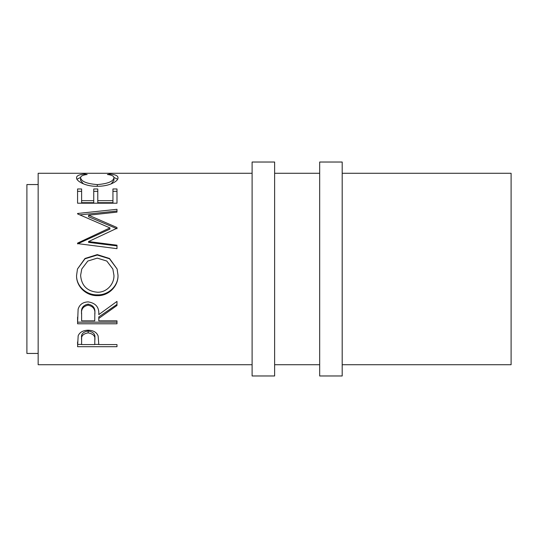 <?xml version="1.0" encoding="UTF-8"?>
<svg xmlns="http://www.w3.org/2000/svg" width="538" height="538" viewBox="0 0 538 538"><rect width="100%" height="100%" fill="white"/><g stroke="black" fill="none" stroke-linecap="round" stroke-linejoin="round"><path stroke-width="0.81" d="M274.629 375.975L274.629 162.025L252.107 162.025L252.107 375.975L274.629 375.975M342.195 375.975L342.195 162.025L319.673 162.025L319.673 375.975L342.195 375.975M38.158 184.547L26.9 184.547L26.9 353.453L38.158 353.453M84.802 174.05L87.169 174.494C82.771 175.018 80.579 176.121 80.606 177.809C81.339 181.514 86.907 183.774 97.317 184.588C107.815 183.754 113.357 181.467 113.955 177.735C113.901 176.094 111.709 175.011 107.385 174.494L109.725 174.05C115.246 174.5 117.997 175.724 117.997 177.728C118.131 179.779 115.831 181.837 111.104 183.909C107.049 185.509 102.361 186.309 97.048 186.309C85.757 186.572 75.986 181.037 76.564 177.742C76.531 175.724 79.281 174.494 84.802 174.05L84.802 174.884M77.573 203.203L77.573 188.972L81.615 188.972L81.615 200.681L93.74 200.681L93.74 188.972L97.782 188.972L97.782 200.681L112.94 200.681L112.94 188.972L116.981 188.972L116.981 203.203L77.573 203.203L77.573 191.326L81.615 191.326M88.562 241.562L116.981 245.194L116.981 248.657L116.981 245.893L88.562 242.369L88.562 241.562L116.981 228.24L116.981 227.52L88.622 215.2L116.981 212.12L116.981 209.302L77.573 213.485L77.573 213.902L77.573 213.485M116.981 248.657L77.573 243.606L77.573 243.115L109.907 227.904L77.573 213.902M76.564 275.53L77.472 269L85.004 258.469L97.264 254.615L109.53 258.496L117.109 269L117.997 275.214C118.474 286.25 108.501 296.061 97.452 295.638C86.41 296.014 76.208 286.68 76.564 275.53M98.797 318.402L98.797 320.843L116.981 320.843L116.981 323.782L77.573 323.782L78.111 309.216C79.523 304.569 82.859 302.121 88.111 301.879C95.744 303.049 99.308 307.292 98.797 314.609L116.981 301.408L116.981 305.483L98.797 318.402L98.797 316.949L116.981 304.414L116.981 301.408M77.573 346.701L78.165 335.813C79.678 332.228 83.007 330.359 88.145 330.204C93.424 330.372 96.759 332.316 98.145 336.042L98.797 344.582L116.981 344.582L116.981 346.701L77.573 346.701M342.195 364.717L511.1 364.717L511.1 173.283L342.195 173.283M319.673 173.283L274.629 173.283M252.107 173.283L38.158 173.283L38.158 364.717L252.107 364.717M319.673 364.717L274.629 364.717M80.606 177.809L80.606 180.486L83.343 183.814M97.317 184.588L97.317 186.309M111.158 183.888L113.955 180.418L113.955 177.735M109.725 174.05L109.725 174.89M113.921 177.446L117.607 179.221M76.961 179.208L80.646 177.432M81.615 200.681L81.615 202.691L93.74 202.691L93.74 200.681M93.74 191.326L97.782 191.326M97.782 200.681L97.782 202.691L112.94 202.691L112.94 200.681M112.94 191.326L116.981 191.326L116.981 203.203M88.622 215.2L88.622 216.78L116.981 228.737L116.981 227.52M116.981 212.12L116.981 211.057L79.92 214.87M77.573 243.115L77.573 243.882L109.907 229.107L109.907 227.904M97.264 254.615L97.264 255.039L109.51 258.791L117.109 269M117.997 275.032C118.474 285.745 108.508 295.261 97.452 294.858C86.416 295.221 76.208 286.155 76.564 275.335M97.452 295.638L97.452 294.858M77.472 269L84.997 258.785L97.264 255.039M81.776 269L80.606 275.355C81.52 285.671 87.136 291.293 97.439 292.228C106.477 292.571 114.298 284.286 113.955 275.355L112.839 269L106.8 261.044L97.257 258.126L87.781 261.065L81.776 269L80.606 275.355M113.955 275.355L112.839 269M77.573 317.138L77.573 322.168L116.981 322.168L116.981 320.843M94.809 313.277L94.809 314.616L94.809 313.277C95.522 308.287 93.282 305.228 88.104 304.118C83.047 305.207 80.888 308.213 81.615 313.143L81.615 320.843L94.749 320.843L94.809 314.616C95.522 309.478 93.282 306.324 88.104 305.18L88.104 304.118M88.104 305.18C83.047 306.304 80.882 309.404 81.615 314.481M116.981 346.701L116.981 344.582M98.797 344.414L94.755 344.414M81.615 344.414L77.573 344.414L77.573 341.939M94.836 338.066L94.836 340.137C95.529 336.216 93.303 333.795 88.158 332.881L88.158 331.005C83.114 331.845 80.929 334.132 81.615 337.864L81.615 344.582L94.749 344.582L94.836 338.066C95.529 334.239 93.303 331.885 88.158 331.005M88.158 332.881C83.114 333.748 80.929 336.102 81.615 339.949"/></g></svg>
